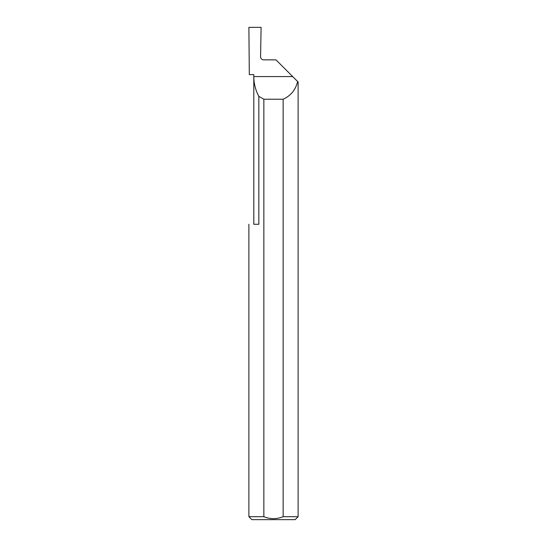 <?xml version="1.0" encoding="UTF-8"?>
<svg xmlns="http://www.w3.org/2000/svg" width="547" height="547" viewBox="0 0 547 547"><rect width="100%" height="100%" fill="white"/><g stroke="black" fill="none" stroke-linecap="round" stroke-linejoin="round"><path stroke-width="0.82" d="M253.808 224.27L253.808 76.58C253.835 83.588 255.517 90.187 258.84 96.354L258.84 224.27L253.808 224.27M292.7 76.58L275.962 59.842L263.538 59.842C261.753 59.657 260.769 58.673 260.577 56.888L261.097 27.35L248.885 27.35L249.309 74.611L253.808 74.611L253.808 76.58L292.7 76.58L298.115 81.995L298.115 516.696L295.161 519.65L251.839 519.65L248.885 516.696L263.852 516.696C270.28 519.288 276.707 519.288 283.148 516.696L298.115 516.696M297.616 81.496C295.681 89.77 290.86 95.677 283.148 99.226L283.148 516.696M248.885 516.696L248.885 224.27M263.852 516.696L263.852 99.226L258.84 96.354M263.852 99.226L283.148 99.226"/></g></svg>
